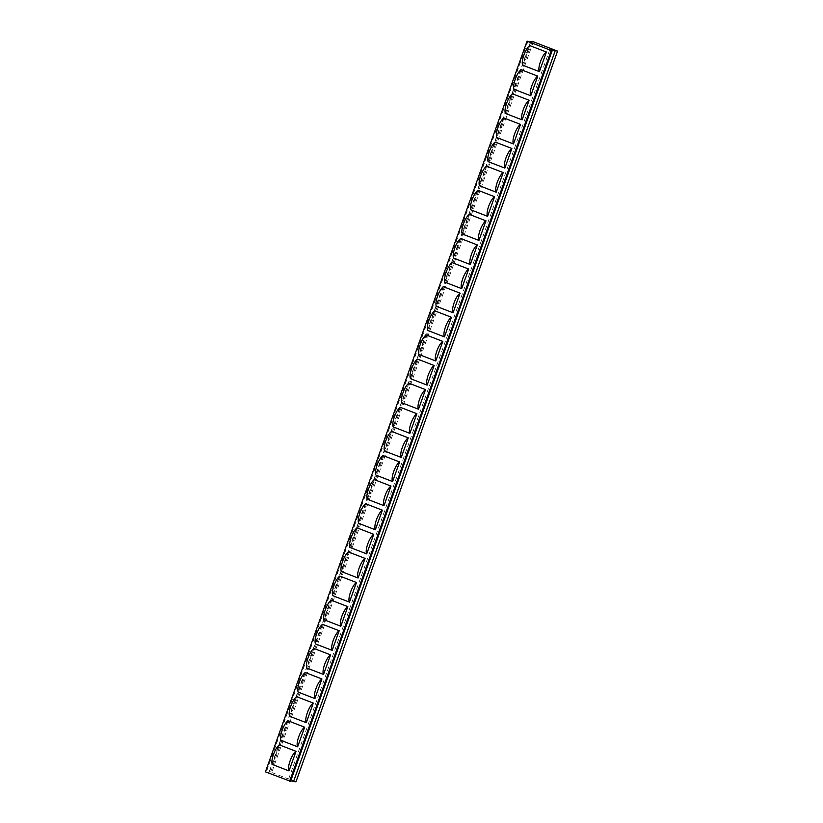 <?xml version="1.0" encoding="UTF-8"?>
<svg xmlns="http://www.w3.org/2000/svg" width="823" height="823" viewBox="0 0 823 823"><rect width="100%" height="100%" fill="white"/><g stroke="black" fill="none" stroke-linecap="round" stroke-linejoin="round"><path stroke-width="0.62" stroke-dasharray="4.12 3.09" d="M529.796 45.604L522.77 65.212M512.523 93.832L505.507 113.44M495.261 142.06L488.234 161.668M477.988 190.288L470.972 209.896M460.726 238.516L453.699 258.113M443.453 286.733L436.437 306.341M426.191 334.961L419.164 354.569M408.918 383.189L401.902 402.797M391.655 431.417L384.629 451.025M374.383 479.644L367.367 499.252M357.12 527.872L350.094 547.48M339.848 576.1L332.831 595.698M322.585 624.318L315.559 643.925M305.312 672.545L298.296 692.153M288.05 720.773L281.024 740.381M279.419 744.887L272.392 764.495M296.681 696.659L289.665 716.267M313.954 648.431L306.928 668.039M331.216 600.204L324.2 619.812M348.489 551.986L341.463 571.594M365.751 503.758L358.735 523.366M383.024 455.531L375.998 475.138M400.287 407.303L393.271 426.911M417.559 359.075L410.533 378.683M434.822 310.847L427.806 330.455M452.094 262.63L445.068 282.227M469.357 214.402L462.341 234.01M486.63 166.174L479.603 185.782M503.892 117.946L496.876 137.554M521.165 69.718L514.138 89.326M530.691 42.21L269.296 772.241L270.253 773.034L265.428 771.851M531.884 42.323L270.253 773.034M530.393 42.179L268.761 772.879M527.965 41.243L266.333 771.943M290.56 781.315L288.143 780.379L290.735 780.832M549.774 49.678L288.143 780.379M551.132 50.203L289.634 780.523M295.941 781.85L271.713 772.478L269.296 772.241M533.345 41.778L271.713 772.478"/><path stroke-width="1.23" d="M551.266 49.822L557.572 51.149L533.345 41.778L530.928 41.541L531.884 42.323L530.393 42.179L527.059 41.15L265.428 771.851L290.56 781.315L552.192 50.615L549.774 49.678L551.132 50.203M527.059 41.15L551.287 50.522L289.655 781.222M522.77 65.212L539.384 71.642L546.41 52.034L529.796 45.604A10.905 3.292 -68.9 0 0 523.86 55.172A10.905 3.292 -68.9 0 0 522.77 65.212M505.507 113.44L522.121 119.86L529.138 100.262L512.523 93.832A10.905 3.292 -68.9 0 0 506.598 103.389A10.905 3.292 -68.9 0 0 505.507 113.44M488.234 161.668L504.849 168.087L511.875 148.479L495.261 142.06A10.905 3.292 -68.9 0 0 489.325 151.617A10.905 3.292 -68.9 0 0 488.234 161.668M470.972 209.896L487.586 216.315L494.602 196.707L477.988 190.288A10.905 3.292 -68.9 0 0 472.063 199.845A10.905 3.292 -68.9 0 0 470.972 209.896M453.699 258.113L470.314 264.543L477.34 244.935L460.726 238.516A10.905 3.292 -68.9 0 0 454.79 248.073A10.905 3.292 -68.9 0 0 453.699 258.113M436.437 306.341L453.051 312.771L460.067 293.163L443.453 286.733A10.905 3.292 -68.9 0 0 437.527 296.301A10.905 3.292 -68.9 0 0 436.437 306.341M419.164 354.569L435.779 360.999L442.805 341.391L426.191 334.961A10.905 3.292 -68.9 0 0 420.255 344.528A10.905 3.292 -68.9 0 0 419.164 354.569M401.902 402.797L418.516 409.226L425.532 389.618L408.918 383.189A10.905 3.292 -68.9 0 0 402.992 392.756A10.905 3.292 -68.9 0 0 401.902 402.797M384.629 451.025L401.243 457.444L408.27 437.846L391.655 431.417A10.905 3.292 -68.9 0 0 385.72 440.974A10.905 3.292 -68.9 0 0 384.629 451.025M367.367 499.252L383.981 505.672L390.997 486.064L374.383 479.644A10.905 3.292 -68.9 0 0 368.457 489.201A10.905 3.292 -68.9 0 0 367.367 499.252M350.094 547.48L366.708 553.9L373.735 534.292L357.12 527.872A10.905 3.292 -68.9 0 0 351.184 537.429A10.905 3.292 -68.9 0 0 350.094 547.48M332.831 595.698L349.446 602.127L356.462 582.519L339.848 576.1A10.905 3.292 -68.9 0 0 333.922 585.657A10.905 3.292 -68.9 0 0 332.831 595.698M315.559 643.925L332.173 650.355L339.199 630.747L322.585 624.318A10.905 3.292 -68.9 0 0 316.649 633.885A10.905 3.292 -68.9 0 0 315.559 643.925M298.296 692.153L314.911 698.583L321.927 678.975L305.312 672.545A10.905 3.292 -68.9 0 0 299.387 682.113A10.905 3.292 -68.9 0 0 298.296 692.153M281.024 740.381L297.638 746.811L304.664 727.203L288.05 720.773A10.905 3.292 -68.9 0 0 282.114 730.34A10.905 3.292 -68.9 0 0 281.024 740.381M272.392 764.495L289.007 770.914L296.033 751.317L279.419 744.887A10.905 3.292 -68.9 0 0 273.483 754.444A10.905 3.292 -68.9 0 0 272.392 764.495M289.665 716.267L306.279 722.697L313.296 703.089L296.681 696.659A10.905 3.292 -68.9 0 0 290.756 706.227A10.905 3.292 -68.9 0 0 289.665 716.267M306.928 668.039L323.542 674.469L330.568 654.861L313.954 648.431A10.905 3.292 -68.9 0 0 308.018 657.999A10.905 3.292 -68.9 0 0 306.928 668.039M324.2 619.812L340.815 626.241L347.831 606.633L331.216 600.204A10.905 3.292 -68.9 0 0 325.291 609.771A10.905 3.292 -68.9 0 0 324.2 619.812M341.463 571.594L358.077 578.013L365.103 558.405L348.489 551.986A10.905 3.292 -68.9 0 0 342.553 561.543A10.905 3.292 -68.9 0 0 341.463 571.594M358.735 523.366L375.35 529.786L382.366 510.178L365.751 503.758A10.905 3.292 -68.9 0 0 359.826 513.315A10.905 3.292 -68.9 0 0 358.735 523.366M375.998 475.138L392.612 481.558L399.639 461.95L383.024 455.531A10.905 3.292 -68.9 0 0 377.088 465.088A10.905 3.292 -68.9 0 0 375.998 475.138M393.271 426.911L409.885 433.34L416.901 413.732L400.287 407.303A10.905 3.292 -68.9 0 0 394.361 416.87A10.905 3.292 -68.9 0 0 393.271 426.911M410.533 378.683L427.147 385.113L434.163 365.505L417.559 359.075A10.905 3.292 -68.9 0 0 411.623 368.642A10.905 3.292 -68.9 0 0 410.533 378.683M427.806 330.455L444.42 336.885L451.436 317.277L434.822 310.847A10.905 3.292 -68.9 0 0 428.896 320.414A10.905 3.292 -68.9 0 0 427.806 330.455M445.068 282.227L461.682 288.657L468.699 269.049L452.094 262.63A10.905 3.292 -68.9 0 0 446.159 272.187A10.905 3.292 -68.9 0 0 445.068 282.227M462.341 234.01L478.955 240.429L485.971 220.821L469.357 214.402A10.905 3.292 -68.9 0 0 463.431 223.959A10.905 3.292 -68.9 0 0 462.341 234.01M479.603 185.782L496.218 192.201L503.234 172.593L486.63 166.174A10.905 3.292 -68.9 0 0 480.694 175.731A10.905 3.292 -68.9 0 0 479.603 185.782M496.876 137.554L513.49 143.974L520.506 124.376L503.892 117.946A10.905 3.292 -68.9 0 0 497.966 127.503A10.905 3.292 -68.9 0 0 496.876 137.554M514.138 89.326L530.753 95.756L537.769 76.148L521.165 69.718A10.905 3.292 -68.9 0 0 515.229 79.286A10.905 3.292 -68.9 0 0 514.138 89.326M530.928 41.541L530.691 42.21M551.287 50.522L552.192 50.615M290.735 780.832L295.941 781.85L557.572 51.149M555.155 50.903L293.523 781.603M546.41 52.034A10.905 3.292 111.1 0 0 540.474 61.591A10.905 3.292 111.1 0 0 539.384 71.642M529.138 100.262A10.905 3.292 111.1 0 0 523.212 109.819A10.905 3.292 111.1 0 0 522.121 119.86M511.875 148.479A10.905 3.292 111.1 0 0 505.939 158.047A10.905 3.292 111.1 0 0 504.849 168.087M494.602 196.707A10.905 3.292 111.1 0 0 488.677 206.275A10.905 3.292 111.1 0 0 487.586 216.315M477.34 244.935A10.905 3.292 111.1 0 0 471.404 254.502A10.905 3.292 111.1 0 0 470.314 264.543M460.067 293.163A10.905 3.292 111.1 0 0 454.142 302.72A10.905 3.292 111.1 0 0 453.051 312.771M442.805 341.391A10.905 3.292 111.1 0 0 436.869 350.948A10.905 3.292 111.1 0 0 435.779 360.999M425.532 389.618A10.905 3.292 111.1 0 0 419.607 399.176A10.905 3.292 111.1 0 0 418.516 409.226M408.27 437.846A10.905 3.292 111.1 0 0 402.334 447.403A10.905 3.292 111.1 0 0 401.243 457.444M390.997 486.064A10.905 3.292 111.1 0 0 385.071 495.631A10.905 3.292 111.1 0 0 383.981 505.672M373.735 534.292A10.905 3.292 111.1 0 0 367.799 543.859A10.905 3.292 111.1 0 0 366.708 553.9M356.462 582.519A10.905 3.292 111.1 0 0 350.536 592.087A10.905 3.292 111.1 0 0 349.446 602.127M339.199 630.747A10.905 3.292 111.1 0 0 333.264 640.304A10.905 3.292 111.1 0 0 332.173 650.355M321.927 678.975A10.905 3.292 111.1 0 0 316.001 688.532A10.905 3.292 111.1 0 0 314.911 698.583M304.664 727.203A10.905 3.292 111.1 0 0 298.728 736.76A10.905 3.292 111.1 0 0 297.638 746.811M296.033 751.317A10.905 3.292 111.1 0 0 290.097 760.874A10.905 3.292 111.1 0 0 289.007 770.914M313.296 703.089A10.905 3.292 111.1 0 0 307.37 712.646A10.905 3.292 111.1 0 0 306.279 722.697M330.568 654.861A10.905 3.292 111.1 0 0 324.632 664.418A10.905 3.292 111.1 0 0 323.542 674.469M347.831 606.633A10.905 3.292 111.1 0 0 341.905 616.19A10.905 3.292 111.1 0 0 340.815 626.241M365.103 558.405A10.905 3.292 111.1 0 0 359.167 567.973A10.905 3.292 111.1 0 0 358.077 578.013M382.366 510.178A10.905 3.292 111.1 0 0 376.44 519.745A10.905 3.292 111.1 0 0 375.35 529.786M399.639 461.95A10.905 3.292 111.1 0 0 393.703 471.517A10.905 3.292 111.1 0 0 392.612 481.558M416.901 413.732A10.905 3.292 111.1 0 0 410.975 423.289A10.905 3.292 111.1 0 0 409.885 433.34M434.163 365.505A10.905 3.292 111.1 0 0 428.238 375.062A10.905 3.292 111.1 0 0 427.147 385.113M451.436 317.277A10.905 3.292 111.1 0 0 445.51 326.834A10.905 3.292 111.1 0 0 444.42 336.885M468.699 269.049A10.905 3.292 111.1 0 0 462.773 278.616A10.905 3.292 111.1 0 0 461.682 288.657M485.971 220.821A10.905 3.292 111.1 0 0 480.046 230.389A10.905 3.292 111.1 0 0 478.955 240.429M503.234 172.593A10.905 3.292 111.1 0 0 497.308 182.161A10.905 3.292 111.1 0 0 496.218 192.201M520.506 124.376A10.905 3.292 111.1 0 0 514.581 133.933A10.905 3.292 111.1 0 0 513.49 143.974M537.769 76.148A10.905 3.292 111.1 0 0 531.843 85.705A10.905 3.292 111.1 0 0 530.753 95.756"/></g></svg>
